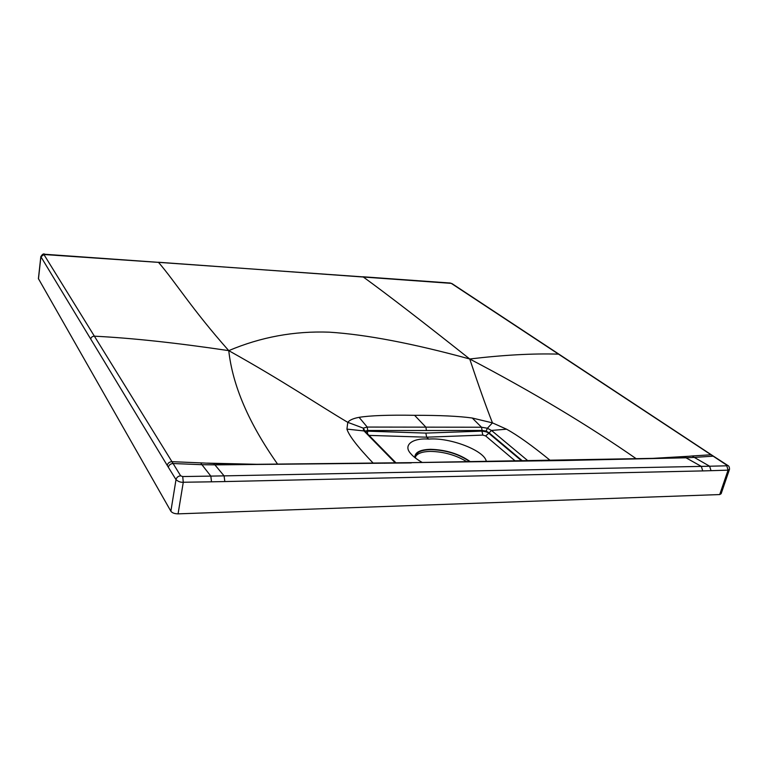 <?xml version="1.0" encoding="UTF-8"?>
<svg xmlns="http://www.w3.org/2000/svg" width="768" height="768" viewBox="0 0 768 768"><rect width="100%" height="100%" fill="white"/><g stroke="black" fill="none" stroke-linecap="round" stroke-linejoin="round"><path stroke-width="1.15" d="M373.21 463.162C357.696 446.957 348.941 435.6 346.934 429.11L347.779 422.342C316.886 404.093 285.283 382.234 228.758 350.64C260.832 337.046 294.336 330.893 329.27 332.17C366 334.502 412.819 343.44 469.728 358.992C478.493 385.296 486.067 406.589 492.451 422.87L472.262 418.022C458.909 416.17 439.68 415.267 414.576 415.306L425.885 427.152L367.229 427.066L359.098 417.341C370.09 415.555 388.579 414.874 414.576 415.306M395.232 462.864L363.552 430.454L363.302 428.131L347.779 422.342C349.594 420.048 353.366 418.378 359.098 417.341M528.019 460.858L491.482 430.445L487.402 428.246L481.507 427.229L472.262 418.022M522.509 460.944L488.928 432.72L486.154 431.098L482.083 430.474L481.507 427.229L425.885 427.152L426.442 430.522L367.718 430.493L367.229 427.066L363.302 428.131L364.954 431.146L367.718 430.493L367.574 431.165L365.28 431.549M486.154 431.098L487.402 428.256L492.451 422.87L506.554 429.197L491.482 430.445L488.784 433.248L521.779 460.954M426.451 430.522L482.083 430.474L481.93 431.117C485.683 431.539 487.968 432.24 488.784 433.248L485.645 435.926L515.299 461.05M486.317 461.491C484.838 450.624 449.741 437.194 428.707 439.094L426.643 437.184L425.856 433.094L367.574 431.165L367.507 433.834M428.707 439.094C412.877 437.77 402.509 445.018 410.822 453.706C413.107 456.499 416.928 459.418 422.294 462.48M470.4 461.741C459.427 453.955 446.17 449.808 430.627 449.309C420.029 449.616 414.758 452.362 414.826 457.546M469.834 461.75C459.101 454.138 446.131 450.096 430.934 449.606C420.73 449.894 415.574 452.506 415.469 457.459L415.565 458.122M466.973 461.789C456.173 455.174 444.01 451.709 430.502 451.392C422.352 451.565 417.331 453.37 415.45 456.826M38.41 278.63L170.87 511.219C172.195 512.928 174.595 513.811 178.07 513.859L719.712 494.563L721.142 493.718L729.331 469.805M711.274 454.742L713.414 456.154L694.282 457.402L709.642 466.224L224.083 475.872L214.906 464.861L201.917 464.698L210.826 476.102L224.083 475.872L224.832 481.565L702.72 470.909L701.347 466.406L686.006 457.805L564.182 460.512L410.381 462.662M158.323 262.243L451.258 283.363L726.854 465.206L726.797 465.802L709.642 466.224L711.014 470.678L702.72 470.909M727.786 465.446C728.957 465.936 729.533 467.232 729.494 469.354L728.074 470.15L726.797 465.802M214.925 464.88L411.302 462.922M40.829 256.627L168.346 467.251C168.989 464.918 170.573 463.68 173.098 463.526L180.653 475.824L182.717 476.554L210.826 476.102L211.507 481.814L224.832 481.565M168.346 467.251L176.006 479.635C178.224 481.603 180.643 482.467 183.283 482.246L178.07 513.859M277.67 464.246C248.88 423.446 232.579 385.584 228.758 350.64C191.722 308.88 175.69 282.288 158.525 262.378L43.91 254.515L173.098 463.526L201.917 464.698L200.707 462.874L213.696 463.507L214.906 464.861M260.246 464.381L207.168 463.133M90.691 339.082C91.142 337.219 92.371 336.259 94.387 336.182C131.77 338.045 176.554 342.864 228.758 350.64M692.17 455.971L683.971 456.739L686.006 457.805L694.282 457.402L692.17 455.971L711.302 454.762M649.056 458.582L688.003 456.317M636.442 458.87C588.173 425.28 532.608 391.987 469.728 358.992C503.501 354.979 533.059 353.357 558.403 354.144L559.325 354.432M666.029 458.15L683.971 456.739M685.978 457.795L661.469 458.275M214.896 464.842L249.734 464.448M240.883 464.496L213.696 463.507M395.981 462.854L364.781 431.03L346.934 429.11M550.349 460.493C532.166 445.661 517.565 435.226 506.554 429.197M44.803 254.266L363.149 276.893C387.754 294.778 423.274 322.147 469.728 358.992M369.043 435.398L426.643 437.184L482.851 435.101L485.645 435.926M482.851 435.101L481.93 431.117L425.856 433.094M727.805 465.466L726.854 465.206M711.014 470.678L728.074 470.15L719.712 494.563M182.717 476.554L183.283 482.246L211.507 481.814M170.87 511.219L176.006 479.635C176.621 477.35 178.166 476.074 180.653 475.824M43.91 254.515L40.886 256.896L38.458 278.918M167.213 465.379C167.856 463.066 169.44 461.827 171.955 461.674L200.707 462.874M362.88 276.768L450.058 283.018M452.054 283.642L451.258 283.363M564.182 460.512L563.107 460.272M541.526 460.906L540.48 460.666M384.826 463.277L383.933 463.018M713.395 456.134L727.738 465.418M44.669 254.15C43.574 253.411 42.288 254.266 40.819 256.714L38.4 278.717M449.779 282.912L451.987 283.603M452.035 283.632L559.248 354.384M559.296 354.413L711.226 454.704M665.664 458.141L410.774 462.653L241.21 464.467"/></g></svg>
